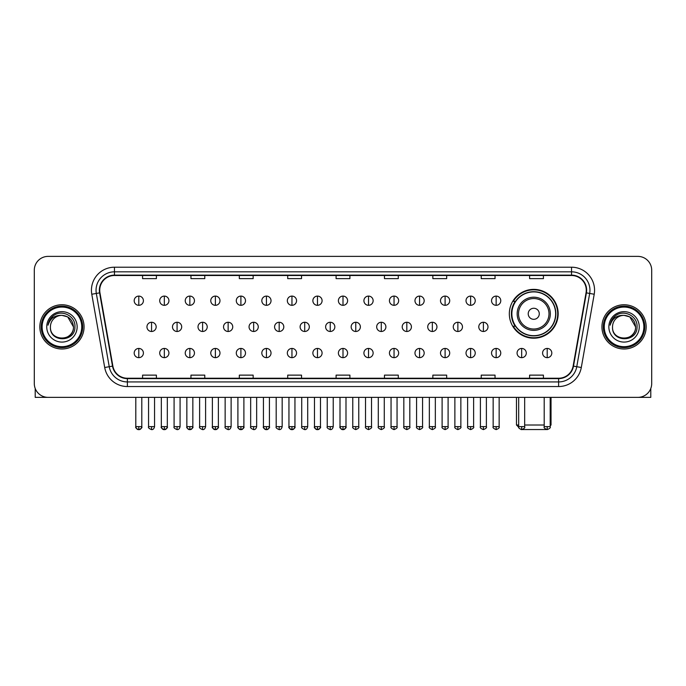 <?xml version="1.0" encoding="UTF-8"?>
<svg xmlns="http://www.w3.org/2000/svg" width="686" height="686" viewBox="0 0 686 686"><rect width="100%" height="100%" fill="white"/><g stroke="black" fill="none" stroke-linecap="round" stroke-linejoin="round"><path stroke-width="1.03" d="M509.329 313.785A24.422 24.422 0 0 0 533.751 338.207A24.422 24.422 0 0 0 558.172 313.785A24.422 24.422 0 0 0 533.751 289.372A24.422 24.422 0 0 0 509.329 313.785M515.186 326.227A22.346 22.346 0 0 1 515.186 301.351M34.3 270.198L34.3 383.543A13.823 13.823 0 0 0 48.123 397.365L637.877 397.365A13.823 13.823 0 0 0 651.7 383.543L651.7 270.198A13.823 13.823 0 0 0 637.877 256.384L48.123 256.384A13.823 13.823 0 0 0 34.3 270.198L34.3 383.543M39.831 326.87A22.115 22.115 0 0 0 61.946 348.994A22.115 22.115 0 0 0 84.061 326.87A22.115 22.115 0 0 0 61.946 304.755A22.115 22.115 0 0 0 39.831 326.87A22.115 22.115 0 0 0 61.946 348.994A22.115 22.115 0 0 0 84.061 326.87A22.115 22.115 0 0 0 61.946 304.755A22.115 22.115 0 0 0 39.831 326.87M601.939 326.87A22.115 22.115 0 0 0 624.054 348.994A22.115 22.115 0 0 0 646.169 326.87A22.115 22.115 0 0 0 624.054 304.755A22.115 22.115 0 0 0 601.939 326.87A22.115 22.115 0 0 0 624.054 348.994A22.115 22.115 0 0 0 646.169 326.87A22.115 22.115 0 0 0 624.054 304.755A22.115 22.115 0 0 0 601.939 326.87M99.727 290.247A14.74 14.74 0 0 1 114.468 275.498L571.532 275.498A14.74 14.74 0 0 1 586.05 292.802L573.136 366.067A14.74 14.74 0 0 1 558.61 378.243L127.39 378.243A14.74 14.74 0 0 1 112.864 366.067L99.95 292.802A14.74 14.74 0 0 1 99.727 290.247M99.359 290.247A15.109 15.109 0 0 0 99.59 292.871L112.504 366.127A15.109 15.109 0 0 0 127.39 378.612L558.61 378.612A15.109 15.109 0 0 0 573.496 366.127L586.41 292.871A15.109 15.109 0 0 0 571.532 275.129L114.468 275.129A15.109 15.109 0 0 0 99.359 290.247M91.787 294.243A23.041 23.041 0 0 1 114.468 267.206L571.532 267.206A23.041 23.041 0 0 1 594.213 294.243L581.299 367.507A23.041 23.041 0 0 1 558.61 386.544L127.39 386.544A23.041 23.041 0 0 1 104.701 367.507L91.787 294.243L96.323 293.445A18.428 18.428 0 0 1 114.468 271.819L571.532 271.819A18.428 18.428 0 0 1 589.677 293.445L576.763 366.701A18.428 18.428 0 0 1 558.61 381.93L127.39 381.93A18.428 18.428 0 0 1 109.237 366.701L96.323 293.445A18.428 18.428 0 0 1 96.04 290.247M637.877 256.384L48.123 256.384M48.123 397.365L637.877 397.365M651.7 383.543L651.7 270.198M573.496 366.127L576.763 366.701L589.677 293.445L594.213 294.243M336.089 275.498L336.089 278.619L349.911 278.619L349.911 275.498M287.708 275.498L287.708 278.619L301.531 278.619L301.531 275.498M239.328 275.498L239.328 278.619L253.151 278.619L253.151 275.498M190.957 275.498L190.957 278.619L204.78 278.619L204.78 275.498M142.577 275.498L142.577 278.619L156.399 278.619L156.399 275.498M384.469 275.498L384.469 278.619L398.292 278.619L398.292 275.498M432.849 275.498L432.849 278.619L446.672 278.619L446.672 275.498M481.22 275.498L481.22 278.619L495.043 278.619L495.043 275.498M529.601 275.498L529.601 278.619L543.423 278.619L543.423 275.498M349.911 378.243L349.911 375.131L336.089 375.131L336.089 378.243M301.531 378.243L301.531 375.131L287.708 375.131L287.708 378.243M253.151 378.243L253.151 375.131L239.328 375.131L239.328 378.243M204.78 378.243L204.78 375.131L190.957 375.131L190.957 378.243M156.399 378.243L156.399 375.131L142.577 375.131L142.577 378.243M398.292 378.243L398.292 375.131L384.469 375.131L384.469 378.243M446.672 378.243L446.672 375.131L432.849 375.131L432.849 378.243M495.043 378.243L495.043 375.131L481.22 375.131L481.22 378.243M543.423 378.243L543.423 375.131L529.601 375.131L529.601 378.243M35.218 388.508L35.218 397.365L88.666 397.365M81.754 326.87A19.808 19.808 0 0 0 61.946 307.062A19.808 19.808 0 0 0 42.129 326.87A19.808 19.808 0 0 0 61.946 346.687A19.808 19.808 0 0 0 81.754 326.87M82.68 326.87A20.734 20.734 0 0 0 61.946 306.136A20.734 20.734 0 0 0 41.211 326.87A20.734 20.734 0 0 0 61.946 347.605A20.734 20.734 0 0 0 82.68 326.87M73.462 326.87C72.776 319.873 68.943 316.04 61.946 315.354L67.708 316.898L73.462 326.87L67.708 316.898L61.946 315.354L67.708 316.898L73.462 326.87L67.708 316.898L61.946 315.354L67.708 316.898L73.462 326.87C74.165 341.731 49.718 341.731 50.43 326.87C49.401 342.863 75.46 342.503 74.92 326.87C75.777 315.903 61.397 308.932 53.114 315.997C50.224 318.407 48.535 321.477 48.037 325.198C50.207 318.338 54.846 315.054 61.946 315.354L67.708 316.898L73.462 326.87C74.165 341.731 49.718 341.731 50.43 326.87C49.718 341.731 74.165 341.731 73.462 326.87C74.165 341.731 49.718 341.731 50.43 326.87C49.718 341.731 74.165 341.731 73.462 326.87C74.165 341.731 49.718 341.731 50.43 326.87C49.718 341.731 74.165 341.731 73.462 326.87C74.165 341.731 49.718 341.731 50.43 326.87C49.718 341.731 74.165 341.731 73.462 326.87C74.165 341.731 49.718 341.731 50.43 326.87C49.718 341.731 74.165 341.731 73.462 326.87C74.165 341.731 49.718 341.731 50.43 326.87C49.718 341.731 74.165 341.731 73.462 326.87C74.165 341.731 49.718 341.731 50.43 326.87A11.516 11.516 0 0 1 61.946 315.354L67.708 316.898L73.462 326.87C73.925 335.814 62.426 341.757 55.412 336.363M46.742 326.87A15.203 15.203 0 0 0 61.946 342.082A15.203 15.203 0 0 0 77.149 326.87A15.203 15.203 0 0 0 61.946 311.667A15.203 15.203 0 0 0 46.742 326.87M53.105 315.997L49.709 320.036M49.503 320.431L49.804 319.873L49.503 320.431M546.502 429.539L521 429.539M524.67 425.011L544.204 425.011M550.198 425.011L551.03 425.011L550.198 425.843M539.282 313.785A5.531 5.531 0 0 0 533.751 308.263A5.531 5.531 0 0 0 528.22 313.785A5.531 5.531 0 0 0 533.751 319.316A5.531 5.531 0 0 0 539.282 313.785M550.335 313.785A16.584 16.584 0 0 0 533.751 297.201A16.584 16.584 0 0 0 517.158 313.785A16.584 16.584 0 0 0 533.751 330.378A16.584 16.584 0 0 0 550.335 313.785A16.584 16.584 0 0 1 533.751 330.378A16.584 16.584 0 0 1 517.158 313.785M555.634 313.785A21.883 21.883 0 0 0 533.751 291.902A21.883 21.883 0 0 0 511.867 313.785A21.883 21.883 0 0 0 533.751 335.677A21.883 21.883 0 0 0 555.634 313.785M516.472 397.365L516.472 425.011L518.685 425.011M557.709 313.785A23.959 23.959 0 0 1 513.274 326.227L515.495 326.227A22.089 22.089 0 0 0 548.363 330.352A22.089 22.089 0 0 0 548.363 297.227A22.089 22.089 0 0 0 515.495 301.351L513.274 301.351A23.959 23.959 0 0 1 557.709 313.785M138.795 296.095A4.605 4.605 0 0 0 134.19 300.7A4.605 4.605 0 0 0 138.795 305.313A4.605 4.605 0 0 0 143.408 300.7A4.605 4.605 0 0 0 138.795 296.095L138.795 305.313A4.605 4.605 0 0 0 143.408 300.7A4.605 4.605 0 0 0 138.795 296.095M164.323 296.095A4.605 4.605 0 0 0 159.718 300.7A4.605 4.605 0 0 0 164.323 305.313A4.605 4.605 0 0 0 168.928 300.7A4.605 4.605 0 0 0 164.323 296.095L164.323 305.313A4.605 4.605 0 0 0 168.928 300.7A4.605 4.605 0 0 0 164.323 296.095M189.851 296.095A4.605 4.605 0 0 0 185.237 300.7A4.605 4.605 0 0 0 189.851 305.313A4.605 4.605 0 0 0 194.455 300.7A4.605 4.605 0 0 0 189.851 296.095L189.851 305.313A4.605 4.605 0 0 0 194.455 300.7A4.605 4.605 0 0 0 189.851 296.095M215.37 296.095A4.605 4.605 0 0 0 210.765 300.7A4.605 4.605 0 0 0 215.37 305.313A4.605 4.605 0 0 0 219.983 300.7A4.605 4.605 0 0 0 215.37 296.095L215.37 305.313A4.605 4.605 0 0 0 219.983 300.7A4.605 4.605 0 0 0 215.37 296.095M240.897 296.095A4.605 4.605 0 0 0 236.293 300.7A4.605 4.605 0 0 0 240.897 305.313A4.605 4.605 0 0 0 245.502 300.7A4.605 4.605 0 0 0 240.897 296.095L240.897 305.313A4.605 4.605 0 0 0 245.502 300.7A4.605 4.605 0 0 0 240.897 296.095M266.425 296.095A4.605 4.605 0 0 0 261.82 300.7A4.605 4.605 0 0 0 266.425 305.313A4.605 4.605 0 0 0 271.03 300.7A4.605 4.605 0 0 0 266.425 296.095L266.425 305.313A4.605 4.605 0 0 0 271.03 300.7A4.605 4.605 0 0 0 266.425 296.095M291.953 296.095A4.605 4.605 0 0 0 287.34 300.7A4.605 4.605 0 0 0 291.953 305.313A4.605 4.605 0 0 0 296.558 300.7A4.605 4.605 0 0 0 291.953 296.095L291.953 305.313A4.605 4.605 0 0 0 296.558 300.7A4.605 4.605 0 0 0 291.953 296.095M317.472 296.095A4.605 4.605 0 0 0 312.867 300.7A4.605 4.605 0 0 0 317.472 305.313A4.605 4.605 0 0 0 322.086 300.7A4.605 4.605 0 0 0 317.472 296.095L317.472 305.313A4.605 4.605 0 0 0 322.086 300.7A4.605 4.605 0 0 0 317.472 296.095M343 296.095A4.605 4.605 0 0 0 338.395 300.7A4.605 4.605 0 0 0 343 305.313A4.605 4.605 0 0 0 347.605 300.7A4.605 4.605 0 0 0 343 296.095L343 305.313A4.605 4.605 0 0 0 347.605 300.7A4.605 4.605 0 0 0 343 296.095M368.528 296.095A4.605 4.605 0 0 0 363.914 300.7A4.605 4.605 0 0 0 368.528 305.313A4.605 4.605 0 0 0 373.133 300.7A4.605 4.605 0 0 0 368.528 296.095L368.528 305.313A4.605 4.605 0 0 0 373.133 300.7A4.605 4.605 0 0 0 368.528 296.095M394.047 296.095A4.605 4.605 0 0 0 389.442 300.7A4.605 4.605 0 0 0 394.047 305.313A4.605 4.605 0 0 0 398.66 300.7A4.605 4.605 0 0 0 394.047 296.095L394.047 305.313A4.605 4.605 0 0 0 398.66 300.7A4.605 4.605 0 0 0 394.047 296.095M419.575 296.095A4.605 4.605 0 0 0 414.97 300.7A4.605 4.605 0 0 0 419.575 305.313A4.605 4.605 0 0 0 424.18 300.7A4.605 4.605 0 0 0 419.575 296.095L419.575 305.313A4.605 4.605 0 0 0 424.18 300.7A4.605 4.605 0 0 0 419.575 296.095M445.103 296.095A4.605 4.605 0 0 0 440.498 300.7A4.605 4.605 0 0 0 445.103 305.313A4.605 4.605 0 0 0 449.707 300.7A4.605 4.605 0 0 0 445.103 296.095L445.103 305.313A4.605 4.605 0 0 0 449.707 300.7A4.605 4.605 0 0 0 445.103 296.095M470.63 296.095A4.605 4.605 0 0 0 466.017 300.7A4.605 4.605 0 0 0 470.63 305.313A4.605 4.605 0 0 0 475.235 300.7A4.605 4.605 0 0 0 470.63 296.095L470.63 305.313A4.605 4.605 0 0 0 475.235 300.7A4.605 4.605 0 0 0 470.63 296.095M496.15 296.095A4.605 4.605 0 0 0 491.545 300.7A4.605 4.605 0 0 0 496.15 305.313A4.605 4.605 0 0 0 500.763 300.7A4.605 4.605 0 0 0 496.15 296.095L496.15 305.313A4.605 4.605 0 0 0 500.763 300.7A4.605 4.605 0 0 0 496.15 296.095M151.563 322.266A4.605 4.605 0 0 0 146.95 326.87A4.605 4.605 0 0 0 151.563 331.484A4.605 4.605 0 0 0 156.168 326.87A4.605 4.605 0 0 0 151.563 322.266L151.563 331.484A4.605 4.605 0 0 0 156.168 326.87A4.605 4.605 0 0 0 151.563 322.266M177.082 322.266A4.605 4.605 0 0 0 172.478 326.87A4.605 4.605 0 0 0 177.082 331.484A4.605 4.605 0 0 0 181.696 326.87A4.605 4.605 0 0 0 177.082 322.266L177.082 331.484A4.605 4.605 0 0 0 181.696 326.87A4.605 4.605 0 0 0 177.082 322.266M202.61 322.266A4.605 4.605 0 0 0 198.005 326.87A4.605 4.605 0 0 0 202.61 331.484A4.605 4.605 0 0 0 207.215 326.87A4.605 4.605 0 0 0 202.61 322.266L202.61 331.484A4.605 4.605 0 0 0 207.215 326.87A4.605 4.605 0 0 0 202.61 322.266M228.138 322.266A4.605 4.605 0 0 0 223.525 326.87A4.605 4.605 0 0 0 228.138 331.484A4.605 4.605 0 0 0 232.743 326.87A4.605 4.605 0 0 0 228.138 322.266L228.138 331.484A4.605 4.605 0 0 0 232.743 326.87A4.605 4.605 0 0 0 228.138 322.266M253.657 322.266A4.605 4.605 0 0 0 249.052 326.87A4.605 4.605 0 0 0 253.657 331.484A4.605 4.605 0 0 0 258.27 326.87A4.605 4.605 0 0 0 253.657 322.266L253.657 331.484A4.605 4.605 0 0 0 258.27 326.87A4.605 4.605 0 0 0 253.657 322.266M279.185 322.266A4.605 4.605 0 0 0 274.58 326.87A4.605 4.605 0 0 0 279.185 331.484A4.605 4.605 0 0 0 283.798 326.87A4.605 4.605 0 0 0 279.185 322.266L279.185 331.484A4.605 4.605 0 0 0 283.798 326.87A4.605 4.605 0 0 0 279.185 322.266M304.713 322.266A4.605 4.605 0 0 0 300.108 326.87A4.605 4.605 0 0 0 304.713 331.484A4.605 4.605 0 0 0 309.317 326.87A4.605 4.605 0 0 0 304.713 322.266L304.713 331.484A4.605 4.605 0 0 0 309.317 326.87A4.605 4.605 0 0 0 304.713 322.266M330.24 322.266A4.605 4.605 0 0 0 325.627 326.87A4.605 4.605 0 0 0 330.24 331.484A4.605 4.605 0 0 0 334.845 326.87A4.605 4.605 0 0 0 330.24 322.266L330.24 331.484A4.605 4.605 0 0 0 334.845 326.87A4.605 4.605 0 0 0 330.24 322.266M355.76 322.266A4.605 4.605 0 0 0 351.155 326.87A4.605 4.605 0 0 0 355.76 331.484A4.605 4.605 0 0 0 360.373 326.87A4.605 4.605 0 0 0 355.76 322.266L355.76 331.484A4.605 4.605 0 0 0 360.373 326.87A4.605 4.605 0 0 0 355.76 322.266M381.287 322.266A4.605 4.605 0 0 0 376.683 326.87A4.605 4.605 0 0 0 381.287 331.484A4.605 4.605 0 0 0 385.892 326.87A4.605 4.605 0 0 0 381.287 322.266L381.287 331.484A4.605 4.605 0 0 0 385.892 326.87A4.605 4.605 0 0 0 381.287 322.266M406.815 322.266A4.605 4.605 0 0 0 402.202 326.87A4.605 4.605 0 0 0 406.815 331.484A4.605 4.605 0 0 0 411.42 326.87A4.605 4.605 0 0 0 406.815 322.266L406.815 331.484A4.605 4.605 0 0 0 411.42 326.87A4.605 4.605 0 0 0 406.815 322.266M432.343 322.266A4.605 4.605 0 0 0 427.73 326.87A4.605 4.605 0 0 0 432.343 331.484A4.605 4.605 0 0 0 436.948 326.87A4.605 4.605 0 0 0 432.343 322.266L432.343 331.484A4.605 4.605 0 0 0 436.948 326.87A4.605 4.605 0 0 0 432.343 322.266M457.862 322.266A4.605 4.605 0 0 0 453.257 326.87A4.605 4.605 0 0 0 457.862 331.484A4.605 4.605 0 0 0 462.475 326.87A4.605 4.605 0 0 0 457.862 322.266L457.862 331.484A4.605 4.605 0 0 0 462.475 326.87A4.605 4.605 0 0 0 457.862 322.266M483.39 322.266A4.605 4.605 0 0 0 478.785 326.87A4.605 4.605 0 0 0 483.39 331.484A4.605 4.605 0 0 0 487.995 326.87A4.605 4.605 0 0 0 483.39 322.266L483.39 331.484A4.605 4.605 0 0 0 487.995 326.87A4.605 4.605 0 0 0 483.39 322.266M138.795 348.437A4.605 4.605 0 0 0 134.19 353.041A4.605 4.605 0 0 0 138.795 357.655A4.605 4.605 0 0 0 143.408 353.041A4.605 4.605 0 0 0 138.795 348.437L138.795 357.655A4.605 4.605 0 0 0 143.408 353.041A4.605 4.605 0 0 0 138.795 348.437M164.323 348.437A4.605 4.605 0 0 0 159.718 353.041A4.605 4.605 0 0 0 164.323 357.655A4.605 4.605 0 0 0 168.928 353.041A4.605 4.605 0 0 0 164.323 348.437L164.323 357.655A4.605 4.605 0 0 0 168.928 353.041A4.605 4.605 0 0 0 164.323 348.437M189.851 348.437A4.605 4.605 0 0 0 185.237 353.041A4.605 4.605 0 0 0 189.851 357.655A4.605 4.605 0 0 0 194.455 353.041A4.605 4.605 0 0 0 189.851 348.437L189.851 357.655A4.605 4.605 0 0 0 194.455 353.041A4.605 4.605 0 0 0 189.851 348.437M215.37 348.437A4.605 4.605 0 0 0 210.765 353.041A4.605 4.605 0 0 0 215.37 357.655A4.605 4.605 0 0 0 219.983 353.041A4.605 4.605 0 0 0 215.37 348.437L215.37 357.655A4.605 4.605 0 0 0 219.983 353.041A4.605 4.605 0 0 0 215.37 348.437M240.897 348.437A4.605 4.605 0 0 0 236.293 353.041A4.605 4.605 0 0 0 240.897 357.655A4.605 4.605 0 0 0 245.502 353.041A4.605 4.605 0 0 0 240.897 348.437L240.897 357.655A4.605 4.605 0 0 0 245.502 353.041A4.605 4.605 0 0 0 240.897 348.437M266.425 348.437A4.605 4.605 0 0 0 261.82 353.041A4.605 4.605 0 0 0 266.425 357.655A4.605 4.605 0 0 0 271.03 353.041A4.605 4.605 0 0 0 266.425 348.437L266.425 357.655A4.605 4.605 0 0 0 271.03 353.041A4.605 4.605 0 0 0 266.425 348.437M291.953 348.437A4.605 4.605 0 0 0 287.34 353.041A4.605 4.605 0 0 0 291.953 357.655A4.605 4.605 0 0 0 296.558 353.041A4.605 4.605 0 0 0 291.953 348.437L291.953 357.655A4.605 4.605 0 0 0 296.558 353.041A4.605 4.605 0 0 0 291.953 348.437M317.472 348.437A4.605 4.605 0 0 0 312.867 353.041A4.605 4.605 0 0 0 317.472 357.655A4.605 4.605 0 0 0 322.086 353.041A4.605 4.605 0 0 0 317.472 348.437L317.472 357.655A4.605 4.605 0 0 0 322.086 353.041A4.605 4.605 0 0 0 317.472 348.437M343 348.437A4.605 4.605 0 0 0 338.395 353.041A4.605 4.605 0 0 0 343 357.655A4.605 4.605 0 0 0 347.605 353.041A4.605 4.605 0 0 0 343 348.437L343 357.655A4.605 4.605 0 0 0 347.605 353.041A4.605 4.605 0 0 0 343 348.437M368.528 348.437A4.605 4.605 0 0 0 363.914 353.041A4.605 4.605 0 0 0 368.528 357.655A4.605 4.605 0 0 0 373.133 353.041A4.605 4.605 0 0 0 368.528 348.437L368.528 357.655A4.605 4.605 0 0 0 373.133 353.041A4.605 4.605 0 0 0 368.528 348.437M394.047 348.437A4.605 4.605 0 0 0 389.442 353.041A4.605 4.605 0 0 0 394.047 357.655A4.605 4.605 0 0 0 398.66 353.041A4.605 4.605 0 0 0 394.047 348.437L394.047 357.655A4.605 4.605 0 0 0 398.66 353.041A4.605 4.605 0 0 0 394.047 348.437M419.575 348.437A4.605 4.605 0 0 0 414.97 353.041A4.605 4.605 0 0 0 419.575 357.655A4.605 4.605 0 0 0 424.18 353.041A4.605 4.605 0 0 0 419.575 348.437L419.575 357.655A4.605 4.605 0 0 0 424.18 353.041A4.605 4.605 0 0 0 419.575 348.437M445.103 348.437A4.605 4.605 0 0 0 440.498 353.041A4.605 4.605 0 0 0 445.103 357.655A4.605 4.605 0 0 0 449.707 353.041A4.605 4.605 0 0 0 445.103 348.437L445.103 357.655A4.605 4.605 0 0 0 449.707 353.041A4.605 4.605 0 0 0 445.103 348.437M470.63 348.437A4.605 4.605 0 0 0 466.017 353.041A4.605 4.605 0 0 0 470.63 357.655A4.605 4.605 0 0 0 475.235 353.041A4.605 4.605 0 0 0 470.63 348.437L470.63 357.655A4.605 4.605 0 0 0 475.235 353.041A4.605 4.605 0 0 0 470.63 348.437M496.15 348.437A4.605 4.605 0 0 0 491.545 353.041A4.605 4.605 0 0 0 496.15 357.655A4.605 4.605 0 0 0 500.763 353.041A4.605 4.605 0 0 0 496.15 348.437L496.15 357.655A4.605 4.605 0 0 0 500.763 353.041A4.605 4.605 0 0 0 496.15 348.437M521.677 348.437A4.605 4.605 0 0 0 517.072 353.041A4.605 4.605 0 0 0 521.677 357.655A4.605 4.605 0 0 0 526.282 353.041A4.605 4.605 0 0 0 521.677 348.437L521.677 357.655A4.605 4.605 0 0 0 526.282 353.041A4.605 4.605 0 0 0 521.677 348.437M547.205 348.437A4.605 4.605 0 0 0 542.592 353.041A4.605 4.605 0 0 0 547.205 357.655A4.605 4.605 0 0 0 551.81 353.041A4.605 4.605 0 0 0 547.205 348.437L547.205 357.655A4.605 4.605 0 0 0 551.81 353.041A4.605 4.605 0 0 0 547.205 348.437M650.782 388.508L650.782 397.365L597.335 397.365M643.871 326.87A19.808 19.808 0 0 0 624.054 307.062A19.808 19.808 0 0 0 604.246 326.87A19.808 19.808 0 0 0 624.054 346.687A19.808 19.808 0 0 0 643.871 326.87M644.789 326.87A20.734 20.734 0 0 0 624.054 306.136A20.734 20.734 0 0 0 603.32 326.87A20.734 20.734 0 0 0 624.054 347.605A20.734 20.734 0 0 0 644.789 326.87M612.538 326.87A11.516 11.516 0 0 1 624.054 315.354L629.817 316.898L635.57 326.87L629.817 316.898L624.054 315.354L629.817 316.898L635.57 326.87L629.817 316.898L624.054 315.354L629.817 316.898L635.57 326.87L629.817 316.898L624.054 315.354L629.817 316.898L635.57 326.87C636.282 341.731 611.835 341.731 612.538 326.87C611.509 342.863 637.568 342.503 637.028 326.87C637.886 315.903 623.505 308.932 615.222 315.997C612.332 318.407 610.643 321.477 610.146 325.198C612.315 318.338 616.954 315.054 624.054 315.354L629.817 316.898L635.57 326.87C636.282 341.731 611.835 341.731 612.538 326.87C611.835 341.731 636.282 341.731 635.57 326.87C636.282 341.731 611.835 341.731 612.538 326.87C611.835 341.731 636.282 341.731 635.57 326.87C636.282 341.731 611.835 341.731 612.538 326.87C611.835 341.731 636.282 341.731 635.57 326.87C636.282 341.731 611.835 341.731 612.538 326.87C611.835 341.731 636.282 341.731 635.57 326.87C636.282 341.731 611.835 341.731 612.538 326.87C611.835 341.731 636.282 341.731 635.57 326.87C636.033 335.814 624.534 341.757 617.52 336.363M624.054 315.354C631.051 316.04 634.893 319.873 635.57 326.87M608.851 326.87A15.203 15.203 0 0 0 624.054 342.082A15.203 15.203 0 0 0 639.258 326.87A15.203 15.203 0 0 0 624.054 311.667A15.203 15.203 0 0 0 608.851 326.87M615.222 315.997L611.826 320.036M611.612 320.431L611.921 319.873L611.612 320.431M571.532 267.206L571.532 275.129M96.323 293.445L99.59 292.871M127.39 386.544L127.39 378.612M558.61 378.612L558.61 386.544M104.701 367.507L112.504 366.127M586.41 292.871L589.677 293.445M114.468 267.206L114.468 275.129M576.763 366.701L581.299 367.507M548.989 313.785A15.238 15.238 0 0 0 533.751 298.547A15.238 15.238 0 0 0 518.513 313.785A15.238 15.238 0 0 0 533.751 329.023A15.238 15.238 0 0 0 548.989 313.785M151.563 426.623L148.562 426.623C147.962 427.584 148.956 428.579 151.563 429.616L151.563 426.623L154.556 426.623L154.556 397.365M177.082 426.623L174.09 426.623C173.481 427.584 174.484 428.579 177.082 429.616L177.082 426.623L180.084 426.623L180.084 397.365M202.61 426.623L199.617 426.623C199.009 427.584 200.003 428.579 202.61 429.616L202.61 426.623L205.603 426.623L205.603 397.365M228.138 426.623L225.145 426.623C224.536 427.584 225.531 428.579 228.138 429.616L228.138 426.623L231.131 426.623L231.131 397.365M253.657 426.623L250.664 426.623C250.056 427.584 251.059 428.579 253.657 429.616L253.657 426.623L256.658 426.623L256.658 397.365M279.185 426.623L276.192 426.623C275.583 427.584 276.587 428.579 279.185 429.616L279.185 426.623L282.178 426.623L282.178 397.365M304.713 426.623L301.72 426.623C301.111 427.584 302.106 428.579 304.713 429.616L304.713 426.623L307.705 426.623L307.705 397.365M330.24 426.623L327.239 426.623C326.639 427.584 327.634 428.579 330.24 429.616L330.24 426.623L333.233 426.623L333.233 397.365M355.76 426.623L352.767 426.623C352.158 427.584 353.161 428.579 355.76 429.616L355.76 426.623L358.761 426.623L358.761 397.365M381.287 426.623L378.295 426.623C377.686 427.584 378.681 428.579 381.287 429.616L381.287 426.623L384.28 426.623L384.28 397.365M406.815 426.623L403.822 426.623C403.214 427.584 404.208 428.579 406.815 429.616L406.815 426.623L409.808 426.623L409.808 397.365M432.343 426.623L429.342 426.623C428.733 427.584 429.736 428.579 432.343 429.616L432.343 426.623L435.336 426.623L435.336 397.365M457.862 426.623L454.869 426.623C454.261 427.584 455.264 428.579 457.862 429.616L457.862 426.623L460.855 426.623L460.855 397.365M483.39 426.623L480.397 426.623C479.788 427.584 480.783 428.579 483.39 429.616L483.39 426.623L486.383 426.623L486.383 397.365M138.795 426.623L135.802 426.623C135.193 427.584 136.197 428.579 138.795 429.616L138.795 426.623L141.796 426.623C142.396 427.584 141.402 428.579 138.795 429.616C137.32 429.762 136.325 428.759 135.802 426.623L135.802 397.365M164.323 426.623L161.33 426.623C160.721 427.584 161.716 428.579 164.323 429.616L164.323 426.623L167.315 426.623C167.924 427.584 166.93 428.579 164.323 429.616C162.848 429.762 161.853 428.759 161.33 426.623L161.33 397.365M189.851 426.623L186.849 426.623C186.249 427.584 187.244 428.579 189.851 429.616L189.851 426.623L192.843 426.623C193.452 427.584 192.449 428.579 189.851 429.616C188.376 429.762 187.372 428.759 186.849 426.623L186.849 397.365M215.37 426.623L212.377 426.623C211.768 427.584 212.771 428.579 215.37 429.616L215.37 426.623L218.371 426.623C218.98 427.584 217.976 428.579 215.37 429.616C213.903 429.762 212.9 428.759 212.377 426.623L212.377 397.365L212.377 426.623M240.897 426.623L237.905 426.623C237.296 427.584 238.291 428.579 240.897 429.616L240.897 426.623L243.89 426.623C244.499 427.584 243.504 428.579 240.897 429.616C239.423 429.762 238.428 428.759 237.905 426.623L237.905 397.365M266.425 426.623L263.433 426.623C262.824 427.584 263.818 428.579 266.425 429.616L266.425 426.623L269.418 426.623C270.027 427.584 269.032 428.579 266.425 429.616C264.95 429.762 263.956 428.759 263.433 426.623L263.433 397.365M291.953 426.623L288.952 426.623C288.343 427.584 289.346 428.579 291.953 429.616L291.953 426.623L294.946 426.623C295.555 427.584 294.551 428.579 291.953 429.616C290.478 429.762 289.475 428.759 288.952 426.623L288.952 397.365M317.472 426.623L314.48 426.623C313.871 427.584 314.874 428.579 317.472 429.616L317.472 426.623L320.473 426.623C321.074 427.584 320.079 428.579 317.472 429.616C315.997 429.762 315.003 428.759 314.48 426.623L314.48 397.365M343 426.623L340.007 426.623C339.399 427.584 340.393 428.579 343 429.616L343 426.623L345.993 426.623C346.601 427.584 345.607 428.579 343 429.616C341.525 429.762 340.53 428.759 340.007 426.623L340.007 397.365M368.528 426.623L365.527 426.623C364.926 427.584 365.921 428.579 368.528 429.616L368.528 426.623L371.52 426.623L371.52 397.365L371.52 426.623C372.129 427.584 371.126 428.579 368.528 429.616M394.047 426.623L391.054 426.623L391.054 397.365L391.054 426.623C390.445 427.584 391.449 428.579 394.047 429.616L394.047 426.623L397.048 426.623L397.048 397.365M419.575 426.623L416.582 426.623C415.973 427.584 416.968 428.579 419.575 429.616L419.575 426.623L422.567 426.623L422.567 397.365M445.103 426.623L442.11 426.623C441.501 427.584 442.496 428.579 445.103 429.616L445.103 426.623L448.095 426.623L448.095 397.365M470.63 426.623L467.629 426.623C467.02 427.584 468.023 428.579 470.63 429.616L470.63 426.623L473.623 426.623L473.623 397.365M496.15 426.623L493.157 426.623C492.548 427.584 493.551 428.579 496.15 429.616L496.15 426.623L499.151 426.623L499.151 397.365M521.677 426.623L518.685 426.623C518.076 427.584 519.07 428.579 521.677 429.616L521.677 426.623L524.67 426.623L524.67 397.365M547.205 426.623L544.204 426.623C543.604 427.584 544.598 428.579 547.205 429.616L547.205 426.623L550.198 426.623L550.198 397.365M551.03 397.365L551.03 425.011M518.762 427.301L516.472 425.011M148.562 426.623L148.562 397.365M154.556 426.623C154.033 428.759 153.038 429.762 151.563 429.616M174.09 426.623L174.09 397.365M180.084 426.623C179.561 428.759 178.557 429.762 177.082 429.616M199.617 426.623L199.617 397.365M205.603 426.623C205.08 428.759 204.085 429.762 202.61 429.616M225.145 426.623L225.145 397.365M231.131 426.623C230.607 428.759 229.613 429.762 228.138 429.616M250.664 426.623L250.664 397.365M256.658 426.623C256.135 428.759 255.132 429.762 253.657 429.616M276.192 426.623L276.192 397.365M282.178 426.623C281.663 428.759 280.66 429.762 279.185 429.616M301.72 426.623L301.72 397.365M307.705 426.623C307.182 428.759 306.188 429.762 304.713 429.616M327.239 426.623L327.239 397.365M333.233 426.623C332.71 428.759 331.715 429.762 330.24 429.616M352.767 426.623L352.767 397.365M358.761 426.623C359.361 427.584 358.366 428.579 355.76 429.616M378.295 426.623L378.295 397.365M384.28 426.623C384.889 427.584 383.894 428.579 381.287 429.616M403.822 426.623L403.822 397.365M409.808 426.623C410.417 427.584 409.413 428.579 406.815 429.616M429.342 426.623L429.342 397.365M435.336 426.623C435.944 427.584 434.941 428.579 432.343 429.616M454.869 426.623L454.869 397.365M460.855 426.623C461.464 427.584 460.469 428.579 457.862 429.616M480.397 426.623L480.397 397.365M486.383 426.623C486.991 427.584 485.997 428.579 483.39 429.616M138.795 429.616C140.27 429.762 141.273 428.759 141.796 426.623L141.796 397.365M164.323 429.616C165.798 429.762 166.792 428.759 167.315 426.623L167.315 397.365M189.851 429.616C191.325 429.762 192.32 428.759 192.843 426.623L192.843 397.365M215.37 429.616C216.845 429.762 217.848 428.759 218.371 426.623L218.371 397.365M240.897 429.616C242.372 429.762 243.367 428.759 243.89 426.623L243.89 397.365M266.425 429.616C267.9 429.762 268.895 428.759 269.418 426.623L269.418 397.365M291.953 429.616C293.419 429.762 294.423 428.759 294.946 426.623L294.946 397.365M317.472 429.616C318.947 429.762 319.95 428.759 320.473 426.623L320.473 397.365M343 429.616C344.475 429.762 345.47 428.759 345.993 426.623L345.993 397.365M365.527 426.623L365.527 397.365M397.048 426.623C397.657 427.584 396.654 428.579 394.047 429.616M416.582 426.623L416.582 397.365M422.567 426.623C423.176 427.584 422.182 428.579 419.575 429.616M442.11 426.623L442.11 397.365M448.095 426.623C448.704 427.584 447.709 428.579 445.103 429.616M467.629 426.623L467.629 397.365M473.623 426.623C474.232 427.584 473.229 428.579 470.63 429.616M493.157 426.623L493.157 397.365M499.151 426.623C499.751 427.584 498.756 428.579 496.15 429.616M518.685 426.623L518.685 397.365M524.67 426.623C525.279 427.584 524.284 428.579 521.677 429.616M544.204 426.623L544.204 397.365M550.198 426.623C550.807 427.584 549.803 428.579 547.205 429.616"/></g></svg>
